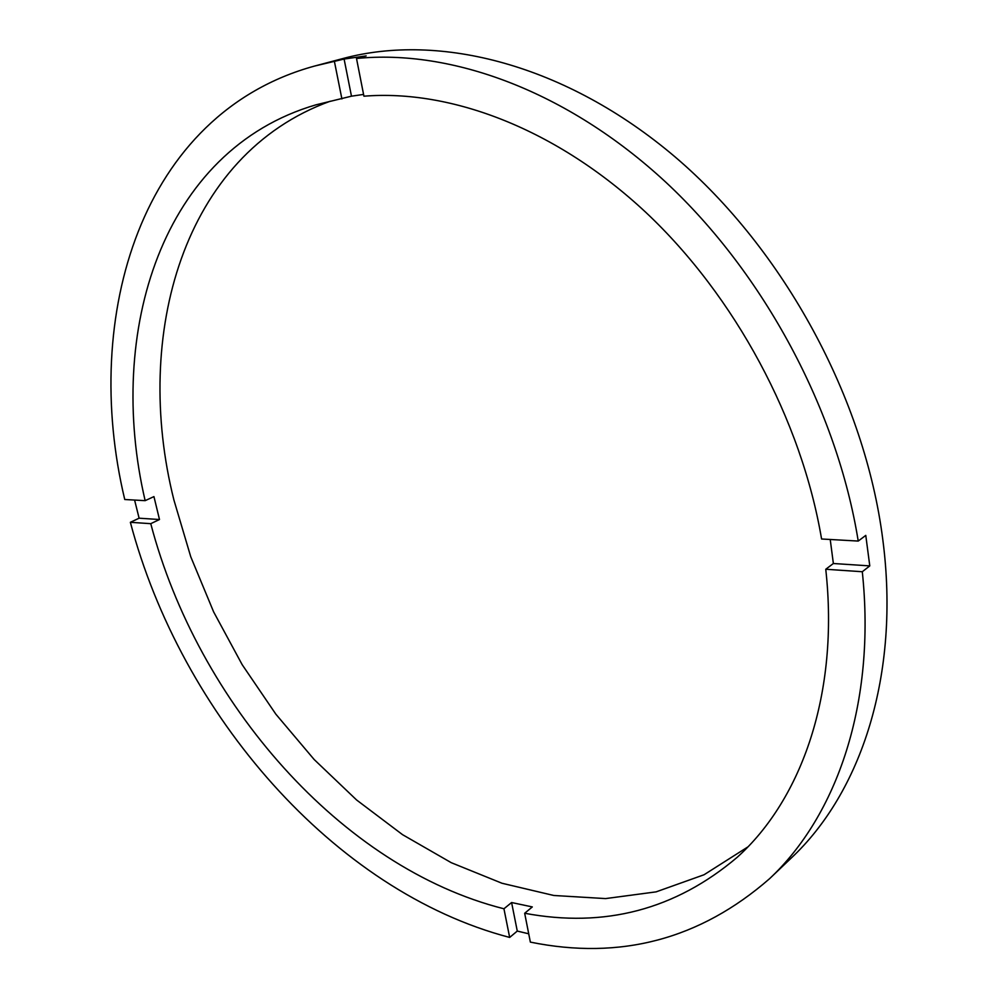 <?xml version="1.0" encoding="UTF-8"?>
<svg xmlns="http://www.w3.org/2000/svg" width="998" height="998" viewBox="0 0 998 998"><rect width="100%" height="100%" fill="white"/><g stroke="black" fill="none" stroke-linecap="round" stroke-linejoin="round"><path stroke-width="1.5" d="M830.224 539.481L833.367 563.508L825.758 569.259L862.297 571.729C876.182 703.066 836.96 815.503 769.62 878.652L791.14 858.143C860.987 792.786 900.52 674.848 882.768 539.357C864.904 398.888 784.066 249.737 675.159 156.973C565.953 64.259 439.656 32.622 343.412 58.408L314.682 66.03C141.454 113.36 80.726 315.792 124.75 499.511L145.147 500.659C105.751 332.072 161.788 149.875 315.904 104.84L351.471 96.182L363.571 94.423M769.62 878.652C700.159 939.293 620.407 960.45 530.362 942.112L524.674 913.257C604.613 928.252 675.446 909.602 737.185 857.319C801.868 799.111 839.355 693.049 825.758 569.259M524.674 913.257L532.308 906.933L511.6 902.529L503.94 908.779L509.666 937.434C333.731 891.351 181.087 713.994 130.364 522.303L150.76 523.676C197.679 702.392 341.104 867.736 503.94 908.779M150.76 523.676L159.493 519.521L153.942 496.605L145.147 500.659M330.276 101.21C183.021 154.416 132.497 335.079 173.902 499.973L190.743 556.734L213.647 611.924L242.177 664.68L275.847 714.169L314.183 759.54L356.61 799.997L402.543 834.665L451.271 862.696L501.994 883.255L553.79 895.48L605.574 898.587L656.11 891.863L704.039 874.759L747.801 846.965M833.367 563.508L869.782 565.891L865.777 535.39L858.23 541.066C837.21 410.34 764.094 273.689 665.841 182.222C567.276 90.943 451.271 48.964 356.511 58.495L366.141 55.913L344.098 59.044L351.471 96.182M134.593 500.06L139.109 518.199L159.493 519.521M344.098 59.044L314.682 66.03M334.442 61.614L341.902 98.939M858.23 541.066L821.579 538.995C801.494 419.983 735.089 296.269 646.043 212.562C556.709 129.054 451.208 89.171 363.921 96.195L356.511 58.495M869.782 565.891L862.297 571.729M511.6 902.529L517.276 931.072L528.715 933.791M517.276 931.072L509.666 937.434M130.364 522.303L139.109 518.199"/></g></svg>
